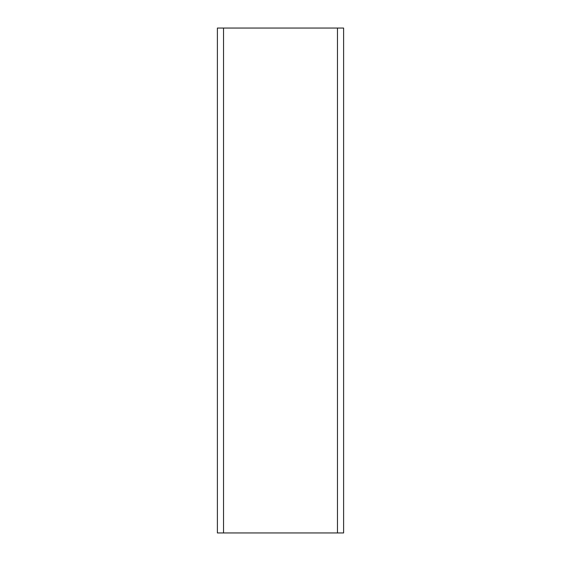 <?xml version="1.0" encoding="UTF-8"?>
<svg xmlns="http://www.w3.org/2000/svg" width="561" height="561" viewBox="0 0 561 561"><rect width="100%" height="100%" fill="white"/><g stroke="black" fill="none" stroke-linecap="round" stroke-linejoin="round"><path stroke-width="0.84" d="M337.463 532.95L217.388 532.95L217.388 28.05L343.613 28.05L343.613 532.95L337.463 532.95L337.463 28.05M223.537 532.95L223.537 28.05"/></g></svg>
